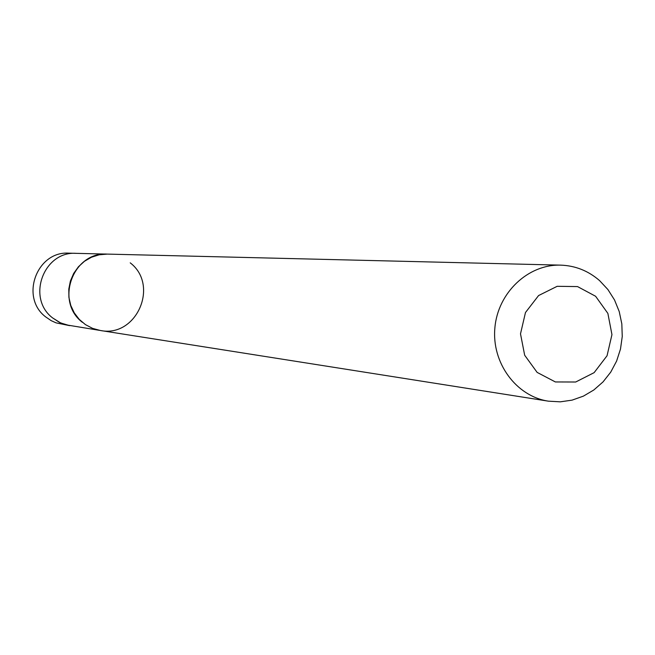<?xml version="1.0" encoding="UTF-8"?>
<svg xmlns="http://www.w3.org/2000/svg" width="655" height="655" viewBox="0 0 655 655"><rect width="100%" height="100%" fill="white"/><g stroke="black" fill="none" stroke-linecap="round" stroke-linejoin="round"><path stroke-width="0.98" d="M99.601 330.366L65.721 324.79L59.425 322.366L52.629 317.929C26.315 298.156 43.639 250.898 76.226 253.346L68.971 253.166C36.795 250.759 19.683 297.386 45.678 316.905L51.205 320.663L56.06 322.858L69.667 325.65L60.645 322.948L52.629 317.929C26.315 298.156 43.639 250.898 76.226 253.346L106.511 254.083M100.362 330.488C136.461 337.955 159.607 285.269 130.222 262.843M107.281 254.107C72.975 251.528 54.701 301.456 82.415 322.342M560.721 265.136L107.273 254.099L99.241 254.787L91.52 257.21L84.479 261.263L78.428 266.757L73.663 273.446L70.396 281.011L68.791 289.117L68.914 297.378L70.765 305.418L74.252 312.853L79.214 319.345L85.412 324.602L92.568 328.368L100.346 330.488L548.391 401.163L560.271 401.834L572.069 400.139L583.392 396.136L593.831 389.979L603.05 381.89L610.73 372.138L616.609 361.061L620.49 349.049L622.25 336.506L621.824 323.865L619.221 311.543L614.529 299.974L607.914 289.543L599.587 280.618C588.321 270.826 575.36 265.668 560.721 265.136C528.143 264.096 497.874 292.679 494.893 327.746C491.52 362.772 516.156 396.332 548.391 401.163M595.608 296.265L577.53 286.579L557.176 286.309L538.582 295.552L525.474 312.525L520.504 333.845L524.671 355.231L537.133 372.4L555.358 381.947L575.696 382.012L594.134 372.646L607.054 355.739L611.95 334.615L607.873 313.401L595.608 296.265"/></g></svg>
